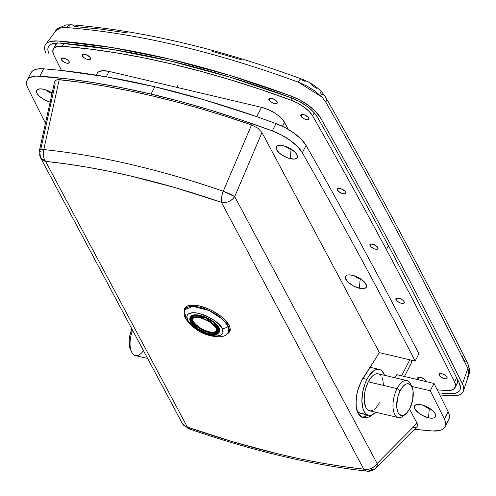 <?xml version="1.0" encoding="UTF-8"?>
<svg xmlns="http://www.w3.org/2000/svg" width="496" height="496" viewBox="0 0 496 496"><rect width="100%" height="100%" fill="white"/><g stroke="black" fill="none" stroke-linecap="round" stroke-linejoin="round"><path stroke-width="0.74" d="M448.626 393.725L454.857 393.396L457.194 392.578L458.943 391.356L460.052 389.751L460.486 387.81L459.296 383.11A9035.799 3747.088 27.2 0 0 317.285 116.944L313.125 111.581L306.819 106.175L299.045 101.327L290.588 97.526A538.749 223.417 27.2 0 0 59.7 43.109A28.929 11.997 27.2 0 0 48.899 46.023A28.929 11.997 27.2 0 0 49.03 53.723L48.093 51.268L47.839 49.036L48.267 47.095L49.371 45.489L51.113 44.262L56.339 43.059L59.7 43.109L113.28 49.612L170.159 60.965L229.536 77.01L290.588 97.526A28.929 11.997 27.2 0 1 317.285 116.944A9035.799 3747.088 27.2 0 1 459.296 383.11A28.929 11.997 27.2 0 1 460.22 389.304A28.929 11.997 27.2 0 1 448.626 393.725L438.743 392.875M468.677 375.323L469.073 372.18L467.889 368.447L462.433 383.898A32.544 13.497 27.2 0 1 463.438 390.984A32.544 13.497 27.2 0 1 450.43 395.839L457.442 395.467L460.083 394.543L462.049 393.167L463.289 391.356L463.772 389.174L463.487 386.663L462.433 383.898A9039.414 3748.582 -152.8 0 0 320.366 117.626L315.654 111.563L308.562 105.487L299.82 100.043L290.334 95.778L228.923 75.138L169.093 58.974L111.78 47.529L57.896 41.001L50.883 41.373L48.242 42.29L46.277 43.673L45.037 45.483L44.553 47.666L44.838 50.177L45.892 52.936A32.544 13.497 27.2 0 1 45.663 44.38A32.544 13.497 27.2 0 1 57.896 41.001A542.364 224.917 27.2 0 1 290.334 95.778A32.544 13.497 27.2 0 1 320.366 117.626A9039.414 3748.582 27.2 0 1 462.433 383.898L467.889 368.447A9.04 7.167 -26.4 0 0 467.691 363.469A9.04 7.167 153.6 0 1 467.889 368.447C424.241 280.581 376.898 191.847 325.86 102.25L325.86 102.25C376.904 191.853 424.247 280.587 467.889 368.447L468.832 374.914L467.368 377.146M463.363 360.183A9.04 7.167 153.6 0 1 467.691 363.469C424.018 275.547 376.644 186.75 325.568 97.092A9.04 6.944 150.3 0 1 325.86 102.25A9.04 6.944 -29.7 0 0 325.568 97.092A9.04 6.944 150.3 0 0 321.47 94.246L320.162 92.312M316.293 88.331L311.104 84.562M305.133 81.381L302.045 80.116A9.04 2.331 -69.8 0 0 301.388 78.945A9.04 2.331 110.2 0 0 298.17 82.107C214.303 51.41 137.187 33.232 66.824 27.584L63.339 27.528L59.055 28.297L55.447 30.839L60.81 27.832M241.701 59.842L212.164 51.373M127.466 32.922L100.558 29.103L74.536 26.499A9.04 5.847 -85.6 0 0 71.443 24.8A9.04 5.847 94.4 0 0 66.824 27.584A9.04 5.847 -85.6 0 1 71.443 24.8M439.766 394.915L450.43 395.839M325.86 102.25L322.276 97.458L314.96 91.047L306.906 86.031L298.17 82.107A9.04 2.331 -69.8 0 1 301.388 78.945M66.824 27.584L66.824 27.584C137.187 33.232 214.303 51.41 298.17 82.107L321.755 96.906M462.39 356.55L463.233 358.565M461.528 355.39L461.844 355.781L461.528 355.39M69.142 61.554A4.52 1.872 27.2 0 1 69.273 62.701A4.52 1.872 27.2 0 1 65.497 62.794A4.52 1.872 27.2 0 1 61.361 59.718L62.242 58.007L61.361 59.718L61.151 58.838L61.56 58.224L64.703 58.373L67.747 60.016L69.142 61.554L69.353 62.434L67.964 63.29L65.794 62.899L63.438 61.752L61.361 59.718A4.52 1.872 27.2 0 1 61.231 58.571A4.52 1.872 27.2 0 1 65.007 58.478A4.52 1.872 27.2 0 1 69.142 61.554M308.723 118.017A4.52 1.872 27.2 0 1 308.853 119.164A4.52 1.872 27.2 0 1 305.077 119.257A4.52 1.872 27.2 0 1 300.942 116.182L301.822 114.471L300.942 116.182L300.731 115.301L301.14 114.688L304.29 114.836L307.917 116.994L308.934 118.897L307.551 119.753L305.375 119.362L303.019 118.215L300.942 116.182A4.52 1.872 27.2 0 1 300.812 115.035A4.52 1.872 27.2 0 1 304.587 114.942A4.52 1.872 27.2 0 1 308.723 118.017M446.964 377.121A4.52 1.872 27.2 0 1 447.094 378.268A4.52 1.872 27.2 0 1 443.319 378.361A4.52 1.872 27.2 0 1 439.183 375.286L440.064 373.575L439.183 375.286L438.972 374.399L439.382 373.792L442.531 373.934L445.569 375.577L446.629 376.613L447.175 378.002L445.792 378.857L443.616 378.467L440.578 376.824L439.183 375.286A4.52 1.872 27.2 0 1 439.053 374.139A4.52 1.872 27.2 0 1 442.829 374.046A4.52 1.872 27.2 0 1 446.964 377.121M377.84 247.566A4.52 1.872 27.2 0 1 377.971 248.719A4.52 1.872 27.2 0 1 374.201 248.806A4.52 1.872 27.2 0 1 370.066 245.737L370.946 244.02L370.066 245.737L369.849 244.85L370.686 244.069L373.407 244.385L377.034 246.543L378.057 248.453L377.22 249.234L374.499 248.918L371.454 247.275L370.066 245.737A4.52 1.872 27.2 0 1 369.935 244.584A4.52 1.872 27.2 0 1 373.705 244.497A4.52 1.872 27.2 0 1 377.84 247.566M345.644 192.064A4.7 1.947 27.2 0 1 345.78 193.254A4.7 1.947 27.2 0 1 341.856 193.353A4.7 1.947 27.2 0 1 337.553 190.154L338.47 188.375L337.553 190.154L337.33 189.236L337.757 188.604L341.031 188.753L344.807 190.997L345.836 192.547L345.731 193.341L344.422 193.868L342.166 193.465L339.717 192.268L337.553 190.154A4.7 1.947 27.2 0 1 337.416 188.957A4.7 1.947 27.2 0 1 341.341 188.864A4.7 1.947 27.2 0 1 345.644 192.064M277.115 101.854A4.7 1.947 27.2 0 1 277.245 103.05A4.7 1.947 27.2 0 1 273.321 103.143A4.7 1.947 27.2 0 1 269.024 99.95L269.936 98.165L269.024 99.95L268.801 99.026L269.229 98.394L272.502 98.549L275.664 100.254L277.115 101.854L277.332 102.771L276.464 103.583L273.637 103.255L271.182 102.058L269.024 99.95A4.7 1.947 27.2 0 1 268.888 98.754A4.7 1.947 27.2 0 1 272.812 98.661A4.7 1.947 27.2 0 1 277.115 101.854M90.427 57.858A4.7 1.947 27.2 0 1 90.563 59.049A4.7 1.947 27.2 0 1 86.639 59.148A4.7 1.947 27.2 0 1 82.336 55.949L83.254 54.169L82.336 55.949L82.113 55.031L82.541 54.399L85.814 54.548L89.59 56.792L90.619 58.342L90.514 59.136L89.206 59.663L86.949 59.26L84.5 58.063L82.336 55.949A4.7 1.947 27.2 0 1 82.2 54.752A4.7 1.947 27.2 0 1 86.124 54.659A4.7 1.947 27.2 0 1 90.427 57.858M418.494 379.793A4.7 1.947 27.2 0 1 417.899 378.981L417.675 378.064L418.103 377.431L420.558 377.344L423.826 378.777L425.99 380.891A4.7 1.947 27.2 0 1 426.219 381.616M418.736 380.048L417.899 378.981L418.816 377.202L417.899 378.981A4.7 1.947 27.2 0 1 417.762 377.785A4.7 1.947 27.2 0 1 421.687 377.692A4.7 1.947 27.2 0 1 425.99 380.891L426.207 381.808M404.128 301.68A4.7 1.947 27.2 0 1 404.265 302.876A4.7 1.947 27.2 0 1 400.34 302.969A4.7 1.947 27.2 0 1 396.037 299.776L396.955 297.997L396.037 299.776L395.82 298.859L396.248 298.22L399.516 298.375L402.678 300.08L404.128 301.68L404.352 302.597L403.484 303.409L400.65 303.081L397.488 301.376L396.037 299.776A4.7 1.947 27.2 0 1 395.907 298.58A4.7 1.947 27.2 0 1 399.832 298.487A4.7 1.947 27.2 0 1 404.128 301.68M454.59 381.932L456.68 377.859L454.59 381.932A9030.374 3744.837 -152.8 0 0 386.396 249.587A9030.374 3744.837 27.2 0 1 454.59 381.932A23.504 9.746 27.2 0 1 455.086 387.568A23.504 9.746 27.2 0 1 445.916 390.557L450.982 390.29L454.311 388.622L455.551 385.739L454.59 381.932M388.399 245.694L386.396 249.587A9030.374 3744.837 -152.8 0 0 312.66 115.928L309.256 111.544L304.135 107.161L297.823 103.224L290.972 100.149L260.642 89.472L230.584 79.85L200.911 71.337L171.746 63.953L143.201 57.734L115.394 52.706L88.424 48.881L62.409 46.283L57.344 46.55L54.014 48.211L52.768 51.094L53.735 54.901A23.504 9.746 27.2 0 1 53.233 49.271A23.504 9.746 27.2 0 1 62.409 46.283L63.866 43.45L62.409 46.283A533.324 221.166 27.2 0 1 290.972 100.149L292.032 98.078L290.972 100.149A23.504 9.746 27.2 0 1 312.66 115.928L314.266 112.809L312.66 115.928A9030.374 3744.837 27.2 0 1 386.396 249.587L388.399 245.694M437.205 389.813L445.916 390.557A533.324 221.166 27.2 0 1 437.205 389.813M97.445 72.918L98.692 71.759L102.976 70.692L109.077 71.399L261.535 107.334L268.534 109.709L275.348 113.392L278.368 115.556L283.03 120.113L288.25 129.363L284.499 122.326A19.89 8.246 -152.8 0 0 261.535 107.334L256.742 116.665L261.535 107.334L109.077 71.399A19.89 8.246 -152.8 0 0 97.241 73.272L96.28 75.138M404.445 376.483L411.085 363.568A19.89 8.246 -152.8 0 0 411.209 360.146L411.451 362.396L410.88 363.921L409.634 365.081M456.568 384.233L457.461 382.931L457.603 379.539M57.691 42.823L55.372 45.13L55.025 46.705M61.498 70.463A9030.374 3744.837 27.2 0 1 53.735 54.901M57.319 43.028A23.504 9.746 -152.8 0 0 55.49 44.882L53.233 49.271M455.086 387.568L457.343 383.179A23.504 9.746 -152.8 0 0 457.672 379.855M409.839 359.823L401.617 375.819L409.839 359.823M282.46 126.294L284.499 122.326L282.46 126.294M365.54 416.404L364.362 414.203L365.54 416.404M106.299 76.806L109.077 71.399L106.299 76.806M177.078 85.473L178.634 88.028M185.126 307.706A25.308 10.497 -152.8 0 0 184.965 309.839L185.225 307.402M184.32 311.959A25.308 10.497 27.2 0 1 184.679 308.4A25.308 10.497 27.2 0 1 199.745 306.02L195.641 305.288L188.902 305.517L186.527 306.478L184.946 307.954L184.221 309.888L184.376 312.213M46.314 90.049A4.972 2.065 -152.8 0 0 51.485 93.006L51.045 97.929L51.485 93.006A4.972 2.065 27.2 0 1 46.314 90.049M50.127 102.095A11.749 4.873 27.2 0 1 38.279 95.065A11.749 4.873 27.2 0 1 38.917 88.995A11.749 4.873 27.2 0 1 43.747 89.274L47.883 90.681L52.13 93.006A11.749 4.873 27.2 0 0 43.747 89.274L40.139 88.858L37.609 89.485L36.537 91.072L37.088 93.366L39.184 96.032L42.495 98.648L46.525 100.824L50.66 102.232M51.646 92.69L51.485 93.006L51.646 92.69M285.894 146.512A4.972 2.065 -152.8 0 0 291.065 149.47L290.241 158.695A11.749 4.873 27.2 0 1 278.014 151.708A11.749 4.873 27.2 0 1 278.498 145.458A11.749 4.873 27.2 0 1 283.328 145.737L289.528 148.155L294.804 151.937L296.899 154.597L297.451 156.897L297.11 157.796L296.379 158.484L293.849 159.111L288.201 158.106L282.075 155.112L278.764 152.495L276.191 148.626L276.458 146.636L278.293 145.508L283.328 145.737A11.749 4.873 27.2 0 1 297.104 155.025A11.749 4.873 27.2 0 1 290.241 158.695L291.065 149.47A4.972 2.065 27.2 0 1 285.894 146.512M291.233 149.153L291.065 149.47L291.233 149.153M355.012 276.067A4.972 2.065 -152.8 0 0 360.189 279.019L359.364 288.244A11.749 4.873 27.2 0 1 347.138 281.263A11.749 4.873 27.2 0 1 347.615 275.013A11.749 4.873 27.2 0 1 352.451 275.292L358.651 277.704L363.928 281.492L366.501 285.367L366.234 287.345L364.399 288.48L362.967 288.666L357.325 287.655L353.158 285.826L347.888 282.044L345.315 278.175L345.576 276.185L347.411 275.057L348.843 274.871L352.451 275.292A11.749 4.873 27.2 0 1 366.222 284.574A11.749 4.873 27.2 0 1 359.364 288.244L360.189 279.019A4.972 2.065 27.2 0 1 355.012 276.067M360.35 278.702L360.189 279.019L360.35 278.702M424.136 405.616A4.972 2.065 -152.8 0 0 429.307 408.574L428.482 417.793A11.749 4.873 27.2 0 1 416.256 410.812A11.749 4.873 27.2 0 1 416.739 404.562A11.749 4.873 27.2 0 1 421.569 404.841L427.769 407.259L433.045 411.041L435.141 413.701L435.693 416.001L435.352 416.9L433.516 418.029L432.09 418.215L428.482 417.793L422.282 415.381L418.537 412.939L414.916 408.933L414.433 407.718L414.699 405.74L416.535 404.606L421.569 404.841A11.749 4.873 27.2 0 1 435.345 414.123A11.749 4.873 27.2 0 1 428.482 417.793L429.307 408.574A4.972 2.065 27.2 0 1 424.136 405.616M429.474 408.258L429.307 408.574L429.474 408.258M54.789 82.925L55.137 80.563L57.883 79.583L81.542 82.417L104.427 86.037L127.912 90.495L151.912 95.79L176.334 101.891L201.147 108.798L226.232 116.473L251.559 124.905L257.97 128.29L261.975 132.568L379.397 352.65L415.133 361.069L418.891 353.753A9039.414 3748.582 -152.8 0 0 306.075 145.427L302.318 152.743A9039.414 3748.582 27.2 0 1 415.133 361.069L418.891 353.753A9039.414 3748.582 -152.8 0 0 306.075 145.427L301.37 139.364L294.277 133.288L285.529 127.838L276.043 123.578L255.291 116.163L204.445 99.901L154.802 86.769A542.364 224.917 -152.8 0 0 61.281 70.438L43.611 68.801L39.847 76.117A542.364 224.917 27.2 0 1 151.044 94.085L154.802 86.769L106.907 76.917L61.281 70.438L43.611 68.801L36.592 69.173L33.957 70.091L31.986 71.474L30.746 73.284M417.068 426.653L417.638 425.134L417.068 423.243L409.51 409.082L417.068 423.243L417.638 425.134L417.13 426.585L376.011 468.057L377.065 466.097L377.115 463.537A10.85 6.355 44.8 0 1 376.011 468.057A10.85 6.355 44.8 0 1 371.597 469.21A10.85 6.677 -83.6 0 1 367.121 471.2A10.85 6.677 -83.6 0 1 363.797 469.197L343.275 466.556L322.226 463.146L300.7 458.974L278.684 454.051L233.585 441.998L187.364 427.112L45.576 161.361L65.98 163.847L86.918 167.109L108.357 171.126L130.287 175.906L175.249 187.668L221.39 202.287L363.797 469.197A10.85 8.469 -28.1 0 0 377.115 463.537L234.707 196.627L261.975 132.568L379.397 352.65L415.133 361.069A9039.414 3748.582 -152.8 0 0 302.318 152.743L297.606 146.68L290.513 140.604L281.771 135.154L272.285 130.894L276.043 123.578L255.291 116.163A542.364 224.917 -152.8 0 0 154.802 86.769L151.044 94.085L122.016 87.761L93.732 82.646L66.309 78.759L36.084 76.055L30.194 77.407L28.229 78.79L26.989 80.6L26.505 82.782L26.79 85.293L27.844 88.052A9039.414 3748.582 -152.8 0 0 45.471 123.188A9039.414 3748.582 27.2 0 1 27.844 88.052A32.544 13.497 27.2 0 1 27.15 80.259A32.544 13.497 27.2 0 1 39.847 76.117L43.611 68.801A32.544 13.497 -152.8 0 0 30.907 72.943L27.15 80.259M272.285 130.894L241.447 120.038L210.874 110.255L180.705 101.593L151.044 94.085A542.364 224.917 27.2 0 1 272.285 130.894A32.544 13.497 27.2 0 1 302.318 152.743L306.075 145.427A32.544 13.497 -152.8 0 0 276.043 123.578L272.285 130.894M448.83 419.523L449.488 416.969L449.196 414.464L448.148 411.699A9039.414 3748.582 -152.8 0 0 434 383.451L396.806 374.685L434 383.451L430.243 390.767A9039.414 3748.582 27.2 0 1 444.385 419.015A32.544 13.497 27.2 0 1 445.079 426.814A32.544 13.497 27.2 0 1 432.382 430.956A542.364 224.917 27.2 0 1 414.451 429.288L432.382 430.956L439.394 430.584L442.035 429.66L444.001 428.284L445.241 426.473L445.724 424.285L445.439 421.78L444.385 419.015L448.148 411.699L444.385 419.015A9039.414 3748.582 -152.8 0 0 430.243 390.767L411.748 386.409L430.243 390.767L434 383.451A9039.414 3748.582 -152.8 0 1 448.148 411.699A32.544 13.497 -152.8 0 1 448.843 419.498L445.079 426.814M361.634 417.136L364.554 416.745L368.088 415.084L364.554 416.745L361.857 417.142M394.841 377.741L396.806 374.685L394.841 377.741M416.46 427.093L413.007 427.496M227.019 333.901L229.437 331.991L230.163 330.051L230.001 327.726L228.972 325.103L224.465 319.374L221.166 316.491L213.1 311.221L208.649 309.045L199.745 306.02A25.308 10.497 27.2 0 1 222.468 317.558A25.308 10.497 27.2 0 1 229.704 331.539A25.308 10.497 27.2 0 1 227.019 333.901M187.364 427.112A10.85 3.156 109.2 0 0 188.319 428.575A10.85 3.156 109.2 0 0 189.956 428.011A10.85 3.156 -70.8 0 1 188.306 428.575A10.85 3.156 -70.8 0 1 187.364 427.112L45.576 161.361A10.85 8.469 151.9 0 1 40.517 157.685A10.85 8.469 151.9 0 1 40.331 151.323A10.85 2.04 12.4 0 1 39.5 150.226A10.85 2.04 12.4 0 1 43.778 149.563A10.85 6.752 96 0 0 45.576 161.361C99.919 167.115 158.522 180.755 221.39 202.287L363.797 469.197C309.126 463.028 250.313 448.998 187.364 427.112A10.85 8.469 151.9 0 1 182.305 423.435A10.85 8.469 -28.1 0 0 187.364 427.112M54.634 82.02L54.746 81.22L55.8 80.054L59.247 79.639C118.749 86.112 182.85 101.196 251.559 124.905L223.274 191.214C191.803 180.389 160.803 171.424 130.268 164.319C100.663 157.412 71.833 152.495 43.778 149.563L59.247 79.639L43.778 149.563C42.761 154.355 43.363 158.286 45.576 161.361L40.517 157.685L182.305 423.435L188.306 428.575C251.931 450.703 311.531 464.913 367.108 471.2A10.85 6.677 96.4 0 1 363.797 469.197A10.85 8.469 151.9 0 0 377.115 463.537L417.068 423.243L377.115 463.537L234.707 196.627L261.975 132.568L257.97 128.29L251.559 124.905L223.274 191.214A10.85 1.135 23.1 0 1 234.707 196.627L223.274 191.214C221.557 195.895 220.931 199.59 221.39 202.287C226.808 203.118 231.248 201.233 234.707 196.627A10.85 8.469 151.9 0 1 221.39 202.287A10.85 3.255 -71 0 1 223.274 191.214C159.098 169.241 99.268 155.353 43.778 149.563L41.335 149.544L39.86 149.86L39.513 150.474M379.397 352.65L362.489 379.025L359.141 386.173L357.498 391.245L356.078 398.834L356.289 407.91L357.3 411.599L358.862 414.532L360.921 416.59L363.401 417.694L367.685 417.483L370.76 416.101L373.879 413.794L370.76 416.101L367.685 417.483L363.363 417.682L362.117 417.26L358.013 413.168L356.01 405.821L356.407 396.341L357.498 391.245L361.268 381.312L379.397 352.65M55.211 83.911L40.709 149.612M430.181 408.723A4.972 2.065 27.2 0 1 429.307 408.574A4.972 2.065 -152.8 0 0 430.181 408.723M361.063 279.174A4.972 2.065 27.2 0 1 360.189 279.019A4.972 2.065 -152.8 0 0 361.063 279.174M291.939 149.618A4.972 2.065 27.2 0 1 291.065 149.47A4.972 2.065 -152.8 0 0 291.939 149.618M52.105 93.124A4.972 2.065 27.2 0 1 51.485 93.006A4.972 2.065 -152.8 0 0 52.105 93.124M230.008 330.776A25.308 10.497 -152.8 0 1 228.371 332.14L230.187 330.528M412.058 387.109L410.905 384.474A18.984 8.872 103.3 0 0 397.06 388.616L400.191 390.662A16.269 7.601 -76.7 0 1 412.058 387.109A16.269 7.601 -76.7 0 1 409.764 408.599L406.807 412.957L403.577 415.282L402.008 415.561L399.274 414.296L398.207 412.802L396.893 408.363L396.688 405.598L397.966 396.385L400.191 390.662L403.143 386.303L406.379 383.978L407.948 383.699L410.682 384.964L412.548 388.467L413.063 390.898L412.715 399.77L409.764 408.599A16.269 7.601 -76.7 0 1 405.722 413.999A16.269 7.601 -76.7 0 1 397.197 410.018A16.269 7.601 -76.7 0 1 400.191 390.662L397.06 388.616A18.984 8.872 -76.7 0 1 406.999 380.606A18.984 8.872 -76.7 0 1 411.444 385.944M406.999 380.606L378.219 373.823A18.984 8.872 103.3 0 0 368.28 381.833L397.06 388.616L368.28 381.833L365.682 388.511L364.833 392.131L364.194 399.261L364.43 402.485L365.967 407.662L367.207 409.405L369.551 410.781M362.861 378.38L366.947 379.341A23.504 10.98 -76.7 0 1 379.254 369.421A23.504 10.98 -76.7 0 1 384.518 375.305L382.1 371.113L380.246 369.768L378.15 369.284L375.887 369.687L373.544 370.958L368.987 375.881L366.947 379.341L362.861 378.38M379.254 369.421L371.473 367.586A23.504 10.98 103.3 0 0 369.849 367.468L371.529 367.598M368.472 415.171A23.504 10.98 -76.7 0 1 366.947 379.341L365.174 383.303L362.681 392.094L361.894 400.917L362.923 408.425L364.089 411.32L365.62 413.478L367.474 414.83L369.576 415.313L371.839 414.91L375.813 412.257A23.504 10.98 -76.7 0 1 368.472 415.171L360.691 413.342A23.504 10.98 103.3 0 1 356.915 410.49L357.845 411.649L360.741 413.354M361.795 413.478L364.058 413.075M370.4 410.886L372.229 410.558M374.12 409.535L375.999 407.842L379.446 402.764M383.526 385.336L382.695 379.273L381.759 376.935M380.519 375.187L379.018 374.102M378.256 373.829L375.497 374.034L373.606 375.063L371.727 376.749L368.28 381.833A18.984 8.872 103.3 0 0 369.508 410.775L398.288 417.558A18.984 8.872 -76.7 0 1 397.06 388.616A18.984 8.872 103.3 0 0 393.57 411.196A18.984 8.872 103.3 0 0 403.508 415.84L405.722 413.999M404.649 414.761A18.984 8.872 -76.7 0 1 398.288 417.558M143.474 350.647A18.984 8.872 -76.7 0 1 131.465 351.726A18.984 8.872 -76.7 0 1 132.568 330.218A18.984 8.872 103.3 0 0 135.371 355.595L147.653 358.49M131.465 351.726L130.312 349.091A16.269 7.601 103.3 0 1 131.93 329.015L130.38 333.318L129.22 339.537L129.307 345.303L130.33 349.128M130.312 349.091A16.269 7.601 103.3 0 0 130.925 350.25M187.823 320.329C185.423 316.956 186.502 310.564 199.088 313.398C212.604 318.444 220.255 323.442 222.047 328.395A4.52 3.528 -28.1 0 0 227.819 325.655L222.165 318.909L208.965 310.502L192.925 306.367L185.107 309.547A24.409 10.118 27.2 0 1 205.493 309.058A24.409 10.118 27.2 0 1 227.819 325.655L228.513 324.303L227.819 325.655A24.409 10.118 27.2 0 1 228.52 331.861L227.819 325.655A4.52 3.528 151.9 0 1 222.047 328.395L222.983 332.283L222.413 333.802L221.173 334.967L216.888 336.034L210.781 335.321L207.334 334.323L200.291 331.235L193.955 327.1L191.363 324.83L187.823 320.329L186.887 316.442L187.457 314.917L188.697 313.757L192.981 312.691L195.858 312.821L202.535 314.396L206.082 315.778L212.902 319.461L218.507 323.894L222.047 328.395C224.446 331.762 223.367 338.16 210.781 335.321C197.265 330.28 189.615 325.283 187.823 320.329A4.52 3.528 151.9 0 1 185.709 318.785A4.52 3.528 -28.1 0 0 187.823 320.329M185.709 318.785A4.52 3.528 151.9 0 1 185.814 315.754A24.409 10.118 27.2 0 1 185.107 309.547C183.774 312.79 183.979 315.871 185.715 318.798C192.126 327.558 200.117 333.145 209.696 335.556C220.212 337.993 226.486 336.765 228.52 331.861L229.648 329.666A24.409 10.118 -152.8 0 0 230.101 328.178L229.394 330.1M186.217 307.39L187.178 306.125A24.409 10.118 -152.8 0 0 186.236 307.353L185.107 309.547M218.637 328.247L218.934 327.664A16.269 6.746 -152.8 0 0 204.054 316.597A16.269 6.746 -152.8 0 0 190.464 316.925L190.16 317.508A16.269 6.746 27.2 0 1 203.751 317.18A16.269 6.746 27.2 0 1 218.637 328.247L206.069 318.147L195.374 315.388L190.16 317.508C189.472 318.265 189.621 319.846 190.613 322.257A0.905 0.707 -28.1 0 0 191.034 322.561C188.145 318.382 191.047 316.597 199.739 317.204C210.18 321.104 216.095 324.967 217.484 328.792A0.905 0.707 -28.1 0 0 218.637 328.247A0.905 0.707 151.9 0 1 217.484 328.792L218.11 330.386L217.763 332.977L215.363 334.453L211.271 334.595L206.113 333.38L200.669 330.987L195.771 327.794L191.034 322.561L190.309 319.554L191.71 317.483L193.155 316.901L197.247 316.764L202.405 317.979L210.416 321.892L214.743 325.314L217.484 328.792C220.373 332.977 217.471 334.763 208.779 334.149C198.332 330.249 192.417 326.387 191.034 322.561A0.905 0.707 151.9 0 1 190.613 322.251C194.153 327.682 200.086 331.65 208.407 334.168C217.546 335.829 217.397 334.062 219.108 332.382L218.637 328.247A16.269 6.746 27.2 0 1 219.108 332.382L219.406 331.799A16.269 6.746 -152.8 0 0 218.934 327.664L218.637 328.247M216.994 330.559L216.696 331.142A13.559 5.623 27.2 0 1 205.369 331.415A13.559 5.623 27.2 0 1 192.969 322.195A0.905 0.707 151.9 0 1 191.809 322.747C193.118 326.349 198.679 329.983 208.512 333.653C216.69 334.23 219.424 332.549 216.702 328.612A0.905 0.707 151.9 0 1 216.281 328.302A0.905 0.707 -28.1 0 0 216.702 328.612C215.4 325.01 209.833 321.371 200.006 317.707C191.822 317.13 189.094 318.81 191.809 322.747A0.905 0.707 -28.1 0 0 192.969 322.195L192.572 318.748L194.593 317.273M216.002 331.588L213.082 332.32L211.122 332.227L204.154 330.212L197.451 326.225L193.266 321.613L192.969 322.195L193.266 321.613A13.559 5.623 -152.8 0 0 205.276 330.683A13.559 5.623 -152.8 0 0 216.802 330.869M192.733 318.494A13.559 5.623 -152.8 0 0 193.266 321.613L192.715 320.205M216.281 328.302L216.696 331.142L212.35 332.909L203.441 330.615L192.969 322.195A13.559 5.623 27.2 0 1 192.572 318.748C192.076 318.023 193.688 317.57 197.408 317.403C204.91 318.314 211.203 321.954 216.281 328.302A0.905 0.707 151.9 0 1 216.244 327.844M191.809 322.747L196.273 327.67L200.88 330.677L206.001 332.928L212.951 334.168L216.064 333.386L217.384 331.44L216.702 328.612L215.636 327L212.245 323.69L207.638 320.676L202.517 318.432L197.656 317.285L193.806 317.421L192.448 317.967L191.134 319.92L191.809 322.747M190.631 321.644L196.18 327.596M219.232 332.091L219.598 329.35L217.732 325.847L213.919 322.121L208.735 318.736L202.976 316.206L197.507 314.923L193.18 315.072L191.648 315.685L190.452 316.944M192.677 323.528L196.974 326.672M467.697 363.481C470.382 369.421 469.334 373.283 469.204 373.556L463.462 390.91M325.568 97.092C320.49 89.168 312.437 83.123 301.407 78.951C218.358 48.534 141.713 30.485 71.48 24.8L66.129 24.905L57.418 28.638L45.644 44.411M376.011 468.057C373.494 470.468 370.531 471.516 367.108 471.2M40.517 157.685L39.494 150.245L54.684 81.443M192.876 318.165L192.572 318.748"/></g></svg>
